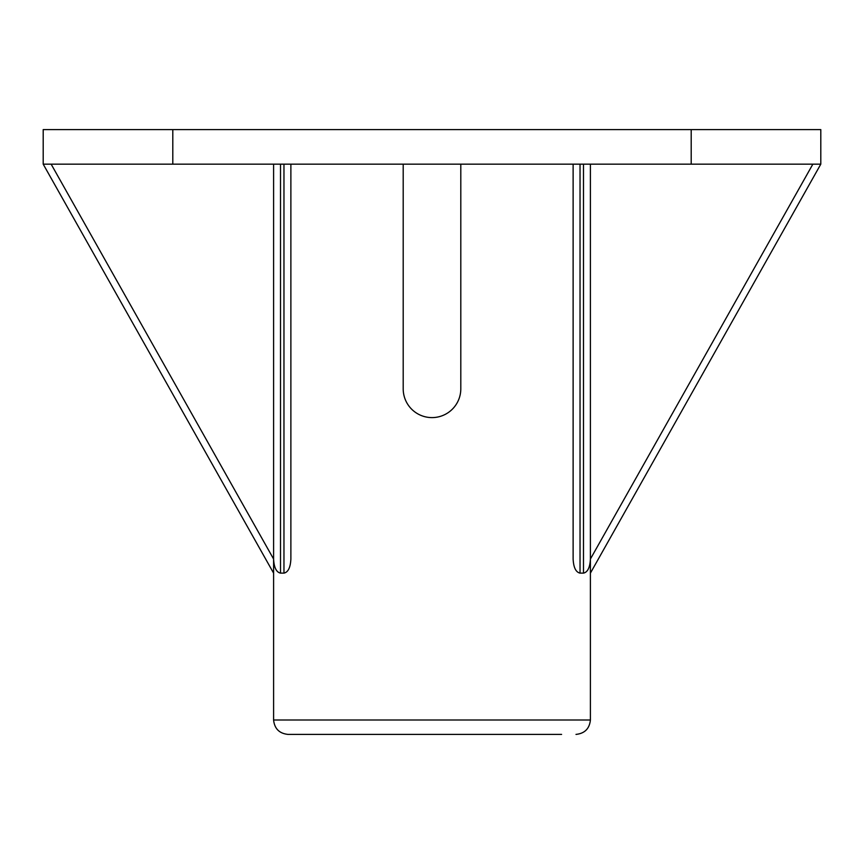 <?xml version="1.0" encoding="UTF-8"?>
<svg xmlns="http://www.w3.org/2000/svg" width="864" height="864" viewBox="0 0 864 864"><rect width="100%" height="100%" fill="white"/><g stroke="black" fill="none" stroke-linecap="round" stroke-linejoin="round"><path stroke-width="1.3" d="M691.2 164.16L691.2 129.6L820.8 129.6L820.8 164.16L43.2 164.16L43.2 129.6L172.8 129.6L172.8 164.16M691.2 129.6L172.8 129.6M460.804 388.8A28.804 28.804 0 0 1 432 417.604A28.804 28.804 0 0 1 403.196 388.8A28.804 28.804 0 0 0 432 417.604A28.804 28.804 0 0 0 460.804 388.8L460.804 164.16M561.6 734.4L288.004 734.4C279.32 733.482 274.514 728.687 273.596 720.004L273.596 164.16M302.4 734.4L288.004 734.4C279.32 733.482 274.514 728.687 273.596 720.004L590.404 720.004C589.486 728.687 584.68 733.482 575.996 734.4C584.68 733.482 589.486 728.687 590.404 720.004L590.404 559.04C589.961 567.529 587.66 572.227 583.492 573.124L580.036 573.124C575.867 572.227 573.556 567.529 573.124 559.04L573.124 164.16M590.404 164.16L590.404 559.04L812.862 164.16M590.404 573.124L820.8 164.16L590.404 573.124L820.8 164.16L820.8 129.6M290.876 164.16L290.876 559.04C290.444 567.529 288.133 572.227 283.964 573.124L280.508 573.124C276.34 572.227 274.039 567.529 273.596 559.04L51.138 164.16M403.196 164.16L403.196 388.8M273.596 573.124L43.2 164.16M580.036 164.16L580.036 573.124M583.492 573.124L583.492 164.16M280.508 164.16L280.508 573.124M283.964 573.124L283.964 164.16"/></g></svg>

